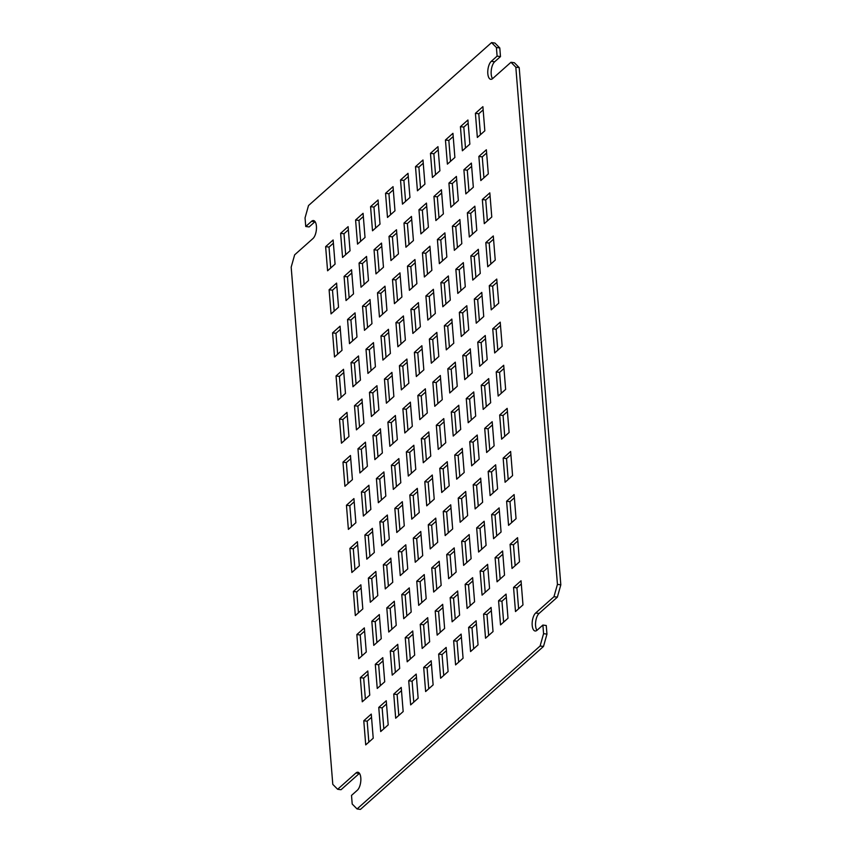 <?xml version="1.0" encoding="UTF-8"?>
<svg xmlns="http://www.w3.org/2000/svg" width="852" height="852" viewBox="0 0 852 852"><rect width="100%" height="100%" fill="white"/><g stroke="black" fill="none" stroke-linecap="round" stroke-linejoin="round"><path stroke-width="1.28" d="M510.976 62.271L515.822 67.18L557.442 584.387L553.97 596.709L535.674 613.003A9.447 4.068 -82.5 0 0 532.149 623.249A9.447 4.068 -82.5 0 0 535.131 630.991A9.447 4.068 -82.5 0 0 537.058 630.246L542.884 625.059L543.576 633.675L540.104 646.008L357.063 808.953L352.206 804.032L351.514 795.417L357.339 790.23A9.447 4.068 -82.5 0 0 360.854 779.985A9.447 4.068 -82.5 0 0 357.883 772.242A9.447 4.068 -82.5 0 0 355.955 772.988L337.648 789.282L332.791 784.372L291.182 267.166L294.643 254.844L312.95 238.549A9.447 4.068 -82.5 0 0 316.465 228.304A9.447 4.068 -82.5 0 0 313.493 220.561A9.447 4.068 -82.5 0 0 311.566 221.307L305.74 226.494L305.048 217.878L308.509 205.556L491.561 42.6L496.407 47.52L497.11 56.136L491.284 61.323A9.447 4.068 -82.5 0 0 487.77 71.568A9.447 4.068 -82.5 0 0 490.741 79.311A9.447 4.068 -82.5 0 0 492.669 78.565L510.976 62.271L514.352 62.718L519.209 67.627L560.818 584.834L557.357 597.156L539.05 613.451A9.447 4.068 -82.5 0 0 535.695 621.683A9.447 4.068 -82.5 0 0 536.93 630.352M371.27 714.093L373.219 738.226L365.721 744.893L363.783 720.76L371.27 714.093M386.244 700.759L388.192 724.892L380.706 731.559L378.757 707.426L386.244 700.759M401.228 687.426L403.166 711.558L395.679 718.225L393.741 694.092L401.228 687.426M367.808 670.993L369.747 695.125L362.26 701.792L360.321 677.659L367.808 670.993M382.782 657.659L384.721 681.792L377.234 688.459L375.295 664.326L382.782 657.659M397.756 644.325L399.695 668.458L392.208 675.125L390.269 650.992L397.756 644.325M364.337 627.892L366.275 652.025L358.788 658.692L356.85 634.559L364.337 627.892M379.31 614.558L381.259 638.691L373.762 645.358L371.823 621.225L379.31 614.558M394.295 601.224L396.233 625.357L388.746 632.024L386.797 607.891L394.295 601.224M360.865 584.792L362.814 608.924L355.327 615.591L353.378 591.458L360.865 584.792M375.849 571.458L377.787 595.591L370.3 602.257L368.362 578.125L375.849 571.458M390.823 558.124L392.761 582.257L385.274 588.924L383.336 564.791L390.823 558.124M357.403 541.691L359.342 565.824L351.855 572.491L349.916 548.358L357.403 541.691M372.377 528.357L374.316 552.49L366.829 559.157L364.89 535.024L372.377 528.357M387.351 515.023L389.3 539.156L381.813 545.823L379.864 521.69L387.351 515.023M353.931 498.59L355.88 522.723L348.383 529.39L346.445 505.257L353.931 498.59M368.905 485.257L370.854 509.389L363.367 516.056L361.418 491.923L368.905 485.257M383.89 471.923L385.828 496.056L378.341 502.723L376.403 478.59L383.89 471.923M416.202 674.092L418.14 698.225L410.653 704.892L408.715 680.759L416.202 674.092M431.176 660.758L433.125 684.891L425.627 691.558L423.689 667.425L431.176 660.758M446.15 647.424L448.099 671.568L440.612 678.235L438.663 654.091L446.15 647.424M461.134 634.09L463.073 658.234L455.586 664.901L453.647 640.757L461.134 634.09M476.108 620.767L478.047 644.9L470.56 651.567L468.621 627.423L476.108 620.767M491.082 607.433L493.031 631.566L485.533 638.233L483.595 614.1L491.082 607.433M506.056 594.1L508.005 618.232L500.518 624.899L498.569 600.766L506.056 594.1M521.041 580.766L522.979 604.899L515.492 611.566L513.554 587.433L521.041 580.766M412.73 630.991L414.679 655.124L407.192 661.791L405.243 637.658L412.73 630.991M427.715 617.657L429.653 641.79L422.166 648.457L420.228 624.324L427.715 617.657M442.689 604.324L444.627 628.467L437.14 635.134L435.202 610.99L442.689 604.324M457.662 590.99L459.601 615.133L452.114 621.8L450.175 597.657L457.662 590.99M472.636 577.667L474.585 601.8L467.098 608.466L465.149 584.334L472.636 577.667M487.621 564.333L489.559 588.466L482.072 595.133L480.123 571L487.621 564.333M502.595 550.999L504.533 575.132L497.046 581.799L495.108 557.666L502.595 550.999M517.569 537.665L519.507 561.798L512.02 568.465L510.082 544.332L517.569 537.665M409.269 587.891L411.207 612.024L403.72 618.69L401.782 594.558L409.269 587.891M424.243 574.557L426.181 598.7L418.694 605.357L416.756 581.224L424.243 574.557M439.217 561.223L441.166 585.367L433.668 592.033L431.73 567.89L439.217 561.223M454.201 547.889L456.139 572.033L448.653 578.7L446.704 554.556L454.201 547.889M469.175 534.566L471.113 558.699L463.626 565.366L461.688 541.233L469.175 534.566M484.149 521.232L486.087 545.365L478.6 552.032L476.662 527.899L484.149 521.232M499.123 507.898L501.072 532.031L493.574 538.698L491.636 514.565L499.123 507.898M514.107 494.565L516.046 518.698L508.559 525.365L506.61 501.232L514.107 494.565M405.797 544.79L407.735 568.923L400.248 575.59L398.31 551.457L405.797 544.79M420.771 531.456L422.72 555.6L415.233 562.256L413.284 538.123L420.771 531.456M435.755 518.122L437.694 542.266L430.207 548.933L428.268 524.789L435.755 518.122M450.729 504.799L452.668 528.932L445.181 535.599L443.242 511.456L450.729 504.799M465.703 491.466L467.642 515.598L460.155 522.265L458.216 498.132L465.703 491.466M480.677 478.132L482.626 502.265L475.139 508.932L473.19 484.799L480.677 478.132M495.662 464.798L497.6 488.931L490.113 495.598L488.175 471.465L495.662 464.798M510.636 451.464L512.574 475.597L505.087 482.264L503.149 458.131L510.636 451.464M402.336 501.69L404.274 525.822L396.787 532.489L394.838 508.356L402.336 501.69M417.31 488.356L419.248 512.499L411.761 519.156L409.823 495.023L417.31 488.356M432.283 475.022L434.222 499.165L426.735 505.832L424.797 481.689L432.283 475.022M447.257 461.699L449.206 485.832L441.719 492.499L439.77 468.355L447.257 461.699M462.242 448.365L464.18 472.498L456.693 479.165L454.744 455.032L462.242 448.365M477.216 435.031L479.154 459.164L471.667 465.831L469.729 441.698L477.216 435.031M492.19 421.697L494.128 445.83L486.641 452.497L484.703 428.364L492.19 421.697M507.164 408.364L509.113 432.497L501.626 439.163L499.677 415.03L507.164 408.364M398.864 458.589L400.802 482.722L393.315 489.389L391.377 465.256L398.864 458.589M413.838 445.255L415.787 469.399L408.289 476.066L406.351 451.922L413.838 445.255M428.812 431.921L430.761 456.065L423.274 462.732L421.325 438.588L428.812 431.921M443.796 418.598L445.734 442.731L438.248 449.398L436.309 425.255L443.796 418.598M458.77 405.264L460.708 429.397L453.221 436.064L451.283 411.931L458.77 405.264M473.744 391.931L475.693 416.064L468.195 422.73L466.257 398.598L473.744 391.931M488.718 378.597L490.667 402.73L483.18 409.397L481.231 385.264L488.718 378.597M503.702 365.263L505.641 389.396L498.154 396.063L496.215 371.93L503.702 365.263M350.47 455.49L352.408 479.623L344.922 486.29L342.973 462.157L350.47 455.49M365.444 442.156L367.382 466.289L359.895 472.956L357.957 448.823L365.444 442.156M380.418 428.822L382.356 452.955L374.869 459.622L372.931 435.489L380.418 428.822M395.392 415.488L397.341 439.621L389.854 446.288L387.905 422.155L395.392 415.488M410.376 402.155L412.315 426.298L404.828 432.965L402.879 408.822L410.376 402.155M425.35 388.821L427.289 412.964L419.802 419.631L417.863 395.488L425.35 388.821M440.324 375.498L442.263 399.631L434.776 406.297L432.837 382.165L440.324 375.498M455.298 362.164L457.247 386.297L449.76 392.964L447.811 368.831L455.298 362.164M470.283 348.83L472.221 372.963L464.734 379.63L462.785 355.497L470.283 348.83M485.257 335.496L487.195 359.629L479.708 366.296L477.77 342.163L485.257 335.496M500.23 322.162L502.169 346.295L494.682 352.962L492.744 328.829L500.23 322.162M346.998 412.389L348.937 436.522L341.45 443.189L339.511 419.056L346.998 412.389M361.972 399.055L363.921 423.188L356.424 429.855L354.485 405.722L361.972 399.055M376.946 385.722L378.895 409.855L371.408 416.522L369.459 392.389L376.946 385.722M391.931 372.388L393.869 396.531L386.382 403.188L384.444 379.055L391.931 372.388M406.905 359.054L408.843 383.198L401.356 389.865L399.418 365.721L406.905 359.054M421.878 345.72L423.827 369.864L416.33 376.531L414.392 352.387L421.878 345.72M436.852 332.397L438.801 356.53L431.314 363.197L429.365 339.064L436.852 332.397M451.837 319.063L453.775 343.196L446.288 349.863L444.35 325.73L451.837 319.063M466.811 305.73L468.749 329.862L461.262 336.529L459.324 312.396L466.811 305.73M481.785 292.396L483.734 316.529L476.236 323.196L474.298 299.063L481.785 292.396M496.759 279.062L498.708 303.195L491.221 309.862L489.272 285.729L496.759 279.062M343.526 369.289L345.475 393.422L337.988 400.089L336.039 375.956L343.526 369.289M358.511 355.955L360.449 380.088L352.962 386.755L351.013 362.622L358.511 355.955M373.485 342.621L375.423 366.754L367.936 373.421L365.998 349.288L373.485 342.621M388.459 329.287L390.397 353.431L382.91 360.087L380.972 335.954L388.459 329.287M403.433 315.954L405.382 340.097L397.895 346.764L395.946 322.62L403.433 315.954M418.417 302.63L420.355 326.763L412.869 333.43L410.92 309.287L418.417 302.63M433.391 289.297L435.329 313.43L427.842 320.096L425.904 295.963L433.391 289.297M448.365 275.963L450.303 300.096L442.816 306.763L440.878 282.63L448.365 275.963M463.339 262.629L465.288 286.762L457.801 293.429L455.852 269.296L463.339 262.629M478.323 249.295L480.262 273.428L472.775 280.095L470.826 255.962L478.323 249.295M493.297 235.961L495.236 260.105L487.749 266.761L485.81 242.628L493.297 235.961M340.065 326.188L342.003 350.321L334.517 356.988L332.578 332.855L340.065 326.188M355.039 312.854L356.977 336.987L349.49 343.654L347.552 319.521L355.039 312.854M370.013 299.521L371.962 323.653L364.464 330.32L362.526 306.188L370.013 299.521M384.987 286.187L386.936 310.33L379.449 316.997L377.5 292.854L384.987 286.187M399.971 272.853L401.91 296.997L394.423 303.663L392.484 279.52L399.971 272.853M414.945 259.53L416.884 283.663L409.397 290.33L407.458 266.186L414.945 259.53M429.919 246.196L431.868 270.329L424.371 276.996L422.432 252.863L429.919 246.196M444.893 232.862L446.842 256.995L439.355 263.662L437.406 239.529L444.893 232.862M459.878 219.528L461.816 243.661L454.329 250.328L452.391 226.195L459.878 219.528M474.852 206.195L476.79 230.328L469.303 236.994L467.365 212.862L474.852 206.195M489.825 192.861L491.774 217.004L484.277 223.661L482.338 199.528L489.825 192.861M336.593 283.088L338.532 307.221L331.045 313.887L329.106 289.755L336.593 283.088M351.567 269.754L353.516 293.887L346.029 300.554L344.08 276.421L351.567 269.754M366.552 256.42L368.49 280.553L361.003 287.22L359.054 263.087L366.552 256.42M381.526 243.086L383.464 267.23L375.977 273.897L374.039 249.753L381.526 243.086M396.5 229.752L398.438 253.896L390.951 260.563L389.013 236.419L396.5 229.752M411.473 216.429L413.422 240.562L405.935 247.229L403.986 223.096L411.473 216.429M426.458 203.095L428.396 227.228L420.909 233.895L418.96 209.762L426.458 203.095M441.432 189.762L443.37 213.895L435.883 220.561L433.945 196.429L441.432 189.762M456.406 176.428L458.344 200.561L450.857 207.228L448.919 183.095L456.406 176.428M471.38 163.094L473.329 187.227L465.842 193.894L463.893 169.761L471.38 163.094M486.364 149.76L488.302 173.904L480.816 180.571L478.867 156.427L486.364 149.76M333.132 239.987L335.07 264.12L327.583 270.787L325.634 246.654L333.132 239.987M348.106 226.653L350.044 250.786L342.557 257.453L340.619 233.32L348.106 226.653M363.08 213.32L365.018 237.452L357.531 244.119L355.593 219.986L363.08 213.32M378.054 199.986L380.003 224.129L372.505 230.796L370.567 206.653L378.054 199.986M393.038 186.652L394.977 210.795L387.49 217.462L385.541 193.319L393.038 186.652M408.012 173.329L409.95 197.462L402.463 204.129L400.525 179.996L408.012 173.329M422.986 159.995L424.924 184.128L417.437 190.795L415.499 166.662L422.986 159.995M437.96 146.661L439.909 170.794L432.411 177.461L430.473 153.328L437.96 146.661M452.945 133.327L454.883 157.46L447.396 164.127L445.447 139.994L452.945 133.327M467.918 119.994L469.857 144.126L462.37 150.793L460.431 126.66L467.918 119.994M482.892 106.66L484.831 130.803L477.344 137.47L475.405 113.327L482.892 106.66M465.49 148.014L463.808 127.108L468.174 123.221M435.542 174.681L433.86 153.775L438.226 149.888M405.584 201.349L403.901 180.432L408.268 176.545M375.636 228.016L373.953 207.1L378.32 203.213M345.678 254.673L343.995 233.767L348.362 229.88M483.936 177.791L482.253 156.875L486.62 152.987M453.988 204.448L452.305 183.542L456.661 179.655M424.03 231.116L422.347 210.21L426.714 206.322M394.082 257.783L392.399 236.867L396.755 232.979M364.123 284.44L362.441 263.534L366.807 259.647M334.176 311.108L332.493 290.202L336.849 286.315M472.423 234.215L470.741 213.309L475.107 209.422M442.476 260.882L440.793 239.976L445.159 236.089M412.517 287.55L410.834 266.633L415.201 262.746M382.569 314.218L380.887 293.301L385.253 289.414M352.611 340.875L350.928 319.969L355.295 316.081M490.869 263.982L489.186 243.076L493.553 239.188M460.921 290.649L459.239 269.743L463.605 265.856M430.963 317.317L429.28 296.4L433.647 292.524M401.015 343.984L399.332 323.068L403.699 319.18M371.057 370.641L369.374 349.735L373.74 345.848M341.109 397.309L339.426 376.403L343.793 372.516M479.367 320.416L477.684 299.51L482.051 295.623M449.409 347.083L447.726 326.178L452.092 322.29M419.461 373.751L417.778 352.834L422.145 348.947M389.502 400.408L387.82 379.502L392.186 375.615M359.555 427.076L357.872 406.17L362.238 402.282M497.802 350.183L496.12 329.277L500.486 325.389M467.854 376.85L466.172 355.944L470.538 352.057M437.896 403.518L436.213 382.601L440.58 378.714M407.948 430.185L406.266 409.269L410.632 405.382M377.99 456.842L376.307 435.936L380.674 432.049M348.042 483.51L346.359 462.604L350.726 458.717M486.3 406.617L484.618 385.711L488.984 381.824M456.342 433.285L454.659 412.379L459.026 408.491M426.394 459.952L424.711 439.036L429.078 435.148M396.436 486.609L394.753 465.703L399.119 461.816M489.762 449.718L488.079 428.812L492.445 424.924M459.814 476.385L458.131 455.469L462.498 451.592M429.855 503.053L428.173 482.136L432.539 478.249M399.907 529.71L398.225 508.804L402.591 504.916M493.233 492.818L491.551 471.912L495.917 468.025M463.286 519.486L461.603 498.569L465.969 494.692M433.327 546.153L431.644 525.237L436.011 521.349M403.379 572.81L401.697 551.904L406.063 548.017M496.705 535.919L495.023 515.013L499.389 511.125M466.747 562.586L465.064 541.67L469.431 537.782M436.799 589.254L435.116 568.337L439.483 564.45M406.841 615.911L405.158 595.005L409.524 591.118M500.167 579.019L498.484 558.113L502.85 554.226M470.219 605.687L468.536 584.77L472.903 580.883M440.26 632.354L438.578 611.438L442.944 607.551M410.313 659.011L408.63 638.105L412.996 634.218M503.638 622.12L501.956 601.214L506.322 597.327M473.68 648.787L471.997 627.871L476.364 623.983M443.732 675.455L442.05 654.538L446.416 650.651M413.774 702.112L412.091 681.206L416.458 677.319M366.488 513.277L364.805 492.371L369.172 488.484M384.934 543.043L383.251 522.138L387.617 518.25M354.975 569.711L353.292 548.805L357.659 544.918M373.421 599.478L371.738 578.572L376.105 574.685M391.867 629.245L390.184 608.339L394.551 604.451M361.908 655.912L360.226 634.996L364.592 631.119M380.354 685.679L378.671 664.773L383.038 660.886M398.8 715.446L397.117 694.54L401.484 690.652M368.852 742.113L367.169 721.197L371.536 717.309M542.884 625.059L546.26 625.506L546.952 634.122L543.491 646.444L360.439 809.4L357.063 808.953M359.459 773.328A9.447 4.068 -82.5 0 0 359.331 773.435L341.024 789.729L337.648 789.282M315.07 221.648A9.447 4.068 -82.5 0 0 314.942 221.754L309.116 226.941L305.74 226.494M491.561 42.6L494.937 43.047L499.794 47.968L500.486 56.583L494.661 61.77A9.447 4.068 -82.5 0 0 491.306 69.992A9.447 4.068 -82.5 0 0 492.541 78.672M383.826 728.779L382.143 707.874L386.51 703.986M365.38 699.013L363.697 678.096L368.064 674.209M395.339 672.345L393.656 651.439L398.012 647.552M376.893 642.578L375.21 621.672L379.577 617.785M358.447 612.812L356.764 591.895L361.131 588.018M388.395 586.144L386.712 565.238L391.079 561.351M369.949 556.377L368.266 535.471L372.633 531.584M351.514 526.611L349.831 505.705L354.198 501.817M381.462 499.943L379.779 479.037L384.145 475.15M428.758 688.778L427.076 667.872L431.442 663.985M458.706 662.121L457.023 641.205L461.39 637.317M488.665 635.454L486.982 614.548L491.348 610.66M518.612 608.786L516.93 587.88L521.296 583.993M425.286 645.678L423.604 624.772L427.97 620.884M455.245 619.021L453.562 598.104L457.918 594.217M485.193 592.353L483.51 571.447L487.877 567.56M515.151 565.685L513.468 544.779L517.824 540.892M421.815 602.577L420.132 581.671L424.498 577.784M451.773 575.92L450.09 555.003L454.457 551.116M481.721 549.252L480.038 528.346L484.405 524.459M511.679 522.585L509.997 501.679L514.363 497.792M418.353 559.476L416.671 538.57L421.037 534.683M448.301 532.819L446.618 511.903L450.985 508.016M478.26 506.152L476.577 485.246L480.943 481.359M508.207 479.484L506.525 458.578L510.891 454.691M414.881 516.387L413.199 495.47L417.565 491.583M444.84 489.719L443.157 468.802L447.524 464.915M474.788 463.051L473.105 442.145L477.471 438.258M504.746 436.384L503.063 415.478L507.43 411.591M411.42 473.286L409.737 452.369L414.104 448.482M441.368 446.618L439.685 425.702L444.052 421.815M471.326 419.951L469.644 399.045L474.01 395.158M501.274 393.283L499.591 372.377L503.958 368.49M363.016 470.176L361.333 449.27L365.7 445.383M392.974 443.509L391.292 422.603L395.658 418.715M422.922 416.852L421.239 395.935L425.606 392.048M452.881 390.184L451.198 369.278L455.564 365.391M482.828 363.516L481.146 342.61L485.512 338.723M344.57 440.409L342.887 419.503L347.254 415.616M374.529 413.742L372.846 392.836L377.212 388.949M404.476 387.085L402.794 366.168L407.16 362.281M434.435 360.417L432.752 339.501L437.119 335.613M464.383 333.75L462.7 312.844L467.066 308.957M494.341 307.082L492.658 286.176L497.025 282.289M356.083 383.975L354.4 363.069L358.767 359.182M386.031 357.308L384.358 336.402L388.714 332.514M415.989 330.651L414.306 309.734L418.673 305.847M445.937 303.983L444.265 283.077L448.621 279.19M475.895 277.315L474.213 256.409L478.579 252.522M337.637 354.208L335.954 333.302L340.321 329.415M367.595 327.541L365.913 306.635L370.279 302.748M397.543 300.884L395.86 279.967L400.227 276.08M427.502 274.216L425.819 253.3L430.185 249.423M457.449 247.549L455.767 226.643L460.133 222.755M487.408 220.881L485.725 199.975L490.092 196.088M349.15 297.774L347.467 276.868L351.833 272.981M379.097 271.117L377.415 250.2L381.781 246.313M409.056 244.449L407.373 223.533L411.74 219.646M439.004 217.782L437.321 196.876L441.687 192.989M468.962 191.114L467.279 170.208L471.646 166.321M330.704 268.007L329.021 247.101L333.388 243.214M360.652 241.34L358.969 220.434L363.335 216.546M390.61 214.683L388.927 193.766L393.294 189.879M420.558 188.015L418.875 167.109L423.242 163.222M450.516 161.347L448.834 140.442L453.2 136.554M480.464 134.691L478.781 113.774L483.148 109.887M515.822 67.18L519.209 67.627M557.442 584.387L560.818 584.834M553.97 596.709L557.357 597.156M543.576 633.675L546.952 634.122M540.104 646.008L543.491 646.444M496.407 47.52L499.794 47.968M497.11 56.136L500.486 56.583M367.169 721.197L363.783 720.76M382.143 707.874L378.757 707.426M397.117 694.54L393.741 694.092M363.697 678.096L360.321 677.659M378.671 664.773L375.295 664.326M393.656 651.439L390.269 650.992M360.226 634.996L356.85 634.559M375.21 621.672L371.823 621.225M390.184 608.339L386.797 607.891M356.764 591.895L353.378 591.458M371.738 578.572L368.362 578.125M386.712 565.238L383.336 564.791M353.292 548.805L349.916 548.358M368.266 535.471L364.89 535.024M383.251 522.138L379.864 521.69M349.831 505.705L346.445 505.257M364.805 492.371L361.418 491.923M379.779 479.037L376.403 478.59M412.091 681.206L408.715 680.759M427.076 667.872L423.689 667.425M442.05 654.538L438.663 654.091M457.023 641.205L453.647 640.757M471.997 627.871L468.621 627.423M486.982 614.548L483.595 614.1M501.956 601.214L498.569 600.766M516.93 587.88L513.554 587.433M408.63 638.105L405.243 637.658M423.604 624.772L420.228 624.324M438.578 611.438L435.202 610.99M453.562 598.104L450.175 597.657M468.536 584.77L465.149 584.334M483.51 571.447L480.123 571M498.484 558.113L495.108 557.666M513.468 544.779L510.082 544.332M405.158 595.005L401.782 594.558M420.132 581.671L416.756 581.224M435.116 568.337L431.73 567.89M450.09 555.003L446.704 554.556M465.064 541.67L461.688 541.233M480.038 528.346L476.662 527.899M495.023 515.013L491.636 514.565M509.997 501.679L506.61 501.232M401.697 551.904L398.31 551.457M416.671 538.57L413.284 538.123M431.644 525.237L428.268 524.789M446.618 511.903L443.242 511.456M461.603 498.569L458.216 498.132M476.577 485.246L473.19 484.799M491.551 471.912L488.175 471.465M506.525 458.578L503.149 458.131M398.225 508.804L394.838 508.356M413.199 495.47L409.823 495.023M428.173 482.136L424.797 481.689M443.157 468.802L439.77 468.355M458.131 455.469L454.744 455.032M473.105 442.145L469.729 441.698M488.079 428.812L484.703 428.364M503.063 415.478L499.677 415.03M394.753 465.703L391.377 465.256M409.737 452.369L406.351 451.922M424.711 439.036L421.325 438.588M439.685 425.702L436.309 425.255M454.659 412.379L451.283 411.931M469.644 399.045L466.257 398.598M484.618 385.711L481.231 385.264M499.591 372.377L496.215 371.93M346.359 462.604L342.973 462.157M361.333 449.27L357.957 448.823M376.307 435.936L372.931 435.489M391.292 422.603L387.905 422.155M406.266 409.269L402.879 408.822M421.239 395.935L417.863 395.488M436.213 382.601L432.837 382.165M451.198 369.278L447.811 368.831M466.172 355.944L462.785 355.497M481.146 342.61L477.77 342.163M496.12 329.277L492.744 328.829M342.887 419.503L339.511 419.056M357.872 406.17L354.485 405.722M372.846 392.836L369.459 392.389M387.82 379.502L384.444 379.055M402.794 366.168L399.418 365.721M417.778 352.834L414.392 352.387M432.752 339.501L429.365 339.064M447.726 326.178L444.35 325.73M462.7 312.844L459.324 312.396M477.684 299.51L474.298 299.063M492.658 286.176L489.272 285.729M339.426 376.403L336.039 375.956M354.4 363.069L351.013 362.622M369.374 349.735L365.998 349.288M384.358 336.402L380.972 335.954M399.332 323.068L395.946 322.62M414.306 309.734L410.92 309.287M429.28 296.4L425.904 295.963M444.265 283.077L440.878 282.63M459.239 269.743L455.852 269.296M474.213 256.409L470.826 255.962M489.186 243.076L485.81 242.628M335.954 333.302L332.578 332.855M350.928 319.969L347.552 319.521M365.913 306.635L362.526 306.188M380.887 293.301L377.5 292.854M395.86 279.967L392.484 279.52M410.834 266.633L407.458 266.186M425.819 253.3L422.432 252.863M440.793 239.976L437.406 239.529M455.767 226.643L452.391 226.195M470.741 213.309L467.365 212.862M485.725 199.975L482.338 199.528M332.493 290.202L329.106 289.755M347.467 276.868L344.08 276.421M362.441 263.534L359.054 263.087M377.415 250.2L374.039 249.753M392.399 236.867L389.013 236.419M407.373 223.533L403.986 223.096M422.347 210.21L418.96 209.762M437.321 196.876L433.945 196.429M452.305 183.542L448.919 183.095M467.279 170.208L463.893 169.761M482.253 156.875L478.867 156.427M329.021 247.101L325.634 246.654M343.995 233.767L340.619 233.32M358.969 220.434L355.593 219.986M373.953 207.1L370.567 206.653M388.927 193.766L385.541 193.319M403.901 180.432L400.525 179.996M418.875 167.109L415.499 166.662M433.86 153.775L430.473 153.328M448.834 140.442L445.447 139.994M463.808 127.108L460.431 126.66M478.781 113.774L475.405 113.327M535.674 613.003L539.05 613.451M355.955 772.988L359.331 773.435M311.566 221.307L314.942 221.754M491.284 61.323L494.661 61.77"/></g></svg>
